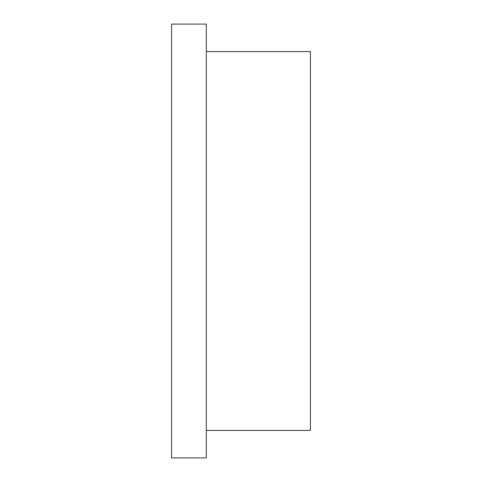 <?xml version="1.0" encoding="UTF-8"?>
<svg xmlns="http://www.w3.org/2000/svg" width="482" height="482" viewBox="0 0 482 482"><rect width="100%" height="100%" fill="white"/><g stroke="black" fill="none" stroke-linecap="round" stroke-linejoin="round"><path stroke-width="0.72" d="M171.592 24.1L171.592 457.9L206.296 457.9L206.296 24.1L171.592 24.1M206.296 51.574L310.408 51.574L310.408 430.426L206.296 430.426"/></g></svg>
